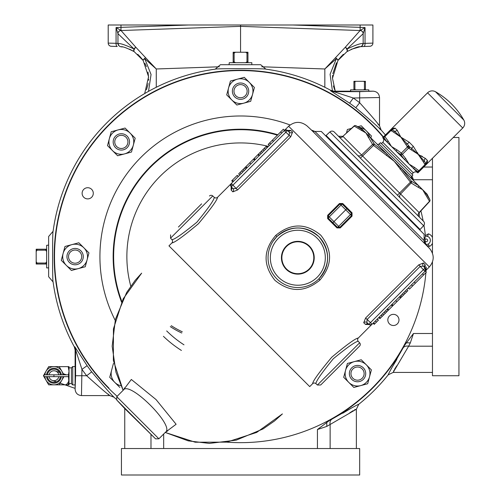 <?xml version="1.0" encoding="UTF-8"?>
<svg xmlns="http://www.w3.org/2000/svg" width="500" height="500" viewBox="0 0 500 500"><rect width="100%" height="100%" fill="white"/><g stroke="black" fill="none" stroke-linecap="round" stroke-linejoin="round"><path stroke-width="0.75" d="M58.812 374.819A4.963 4.963 0 0 0 49.056 374.831M49.056 376.637A4.963 4.963 0 0 0 58.812 376.65M382.925 137.456L382.688 137.694L387.362 142.369L384.081 137.944L383.475 138.488L382.781 137.787A3.175 3.175 0 0 1 382.781 142.281L381.431 143.631M419.637 155.206L408.556 148.138A1.587 0.781 -55.6 0 0 409.062 146.506L411.613 148.338A3.175 0.375 135 0 1 413.344 146.375L418.438 154.731L424.294 161.019L425.838 163.281L426.481 163.206A3.175 2.919 135 0 1 427.438 160.469L427.231 163.525L418.944 171.819A1.587 1.581 45 0 1 417.081 172.094L417.625 171.488L413.2 168.212L417.781 172.794A3.175 3.175 0 0 0 413.288 172.794L411.944 174.137M435.525 91.756L463.819 120.05A75.969 75.969 0 0 0 435.525 91.756A6.619 6.619 0 0 0 427.562 92.819L392.044 128.338L395.1 128.131L397.175 130.206L400.844 137.131L409.194 142.225L413.344 146.375M411.175 149.744A1.587 0.769 -62.5 0 0 411.613 148.338L418.438 154.731L425.363 158.394L427.438 160.469M463.819 120.05A6.619 6.619 0 0 1 462.75 128.006L427.231 163.525L426.481 163.206A1.587 1.531 -135 0 1 426.094 164.662M363.319 367.825A8.169 8.169 0 0 0 351.763 367.825A8.169 8.169 0 0 0 351.763 379.381A8.169 8.169 0 0 0 363.319 379.381A8.169 8.169 0 0 0 363.319 367.825M362.194 368.95A6.581 6.581 0 0 0 352.881 368.95A6.581 6.581 0 0 0 352.881 378.256A6.581 6.581 0 0 0 362.194 378.256A6.581 6.581 0 0 0 362.194 368.95M246.325 64.706L229.037 64.706L229.262 62.7L251.85 62.7L251.788 64.706M48.644 267.85L46.638 267.913L46.638 245.325L48.644 245.1L48.644 262.387M368.738 91.25L368.781 89.85L350.562 89.85L350.606 91.25M425.363 243.25A185.294 185.294 0 0 0 424.881 237.694M334.175 143.537A0.556 0.556 0 0 1 334.175 144.325L334.162 144.338M412.031 221.394A0.556 0.556 0 0 0 411.244 221.394L334.175 144.325M423.606 225.7A3.175 3.175 0 0 0 423.531 221.287L334.281 132.044A3.175 3.175 0 0 0 329.869 131.962L326.106 135.469L420.1 229.462L423.606 225.7L329.869 131.962M379.075 143.969L411.6 176.494L412.9 175.1L380.469 142.669L379.075 143.969A1.587 1.587 0 0 1 376.869 143.931M411.6 176.494A1.587 1.587 0 0 0 411.637 178.7M418.181 187.3L422.619 189.688L427.006 194.075L429.856 199.656A1.587 1.587 0 0 1 429.606 201.456L422.619 189.688L394.256 161.319L373.544 145.406L374.4 144.2L387.294 154.362L394.256 161.319L411.138 183A1.587 1.363 -63.3 0 0 411.369 181.175L418.494 185.556A1.587 1.375 -53 0 1 418.181 187.3L411.138 183L400.575 194A3.175 2.75 -45 0 0 400.35 198.113M342.881 136.331L338.481 136.237L338.931 136.694A3.175 2.75 -45 0 0 343.044 136.469L361.569 154.994L372.569 144.431L365.887 132.95L354.256 126.119L342.881 136.331L354.113 125.962A1.587 1.587 0 0 1 355.913 125.719L363.056 130.119L387.294 154.362L386.344 155.463M309.419 269.331A16.387 16.387 0 0 1 286.238 269.331A16.387 16.387 0 0 1 286.238 246.15A16.387 16.387 0 0 1 309.419 246.15A16.387 16.387 0 0 1 309.419 269.331M309.119 269.031A15.969 15.969 0 0 1 286.537 269.031A15.969 15.969 0 0 1 286.537 246.45A15.969 15.969 0 0 1 309.119 246.45A15.969 15.969 0 0 1 309.119 269.031M319.906 280.081C304.931 292.512 289.944 292.6 274.95 280.344C262.894 265.206 263.156 250.225 275.756 235.4C290.738 222.975 305.719 222.881 320.694 235.119C332.769 250.275 332.506 265.262 319.906 280.081L318.888 278.8A29.781 29.781 0 0 1 276.775 278.8A29.781 29.781 0 0 1 276.775 236.681A29.781 29.781 0 0 1 318.888 236.681A29.781 29.781 0 0 1 318.888 278.8C330.438 264.806 330.45 250.781 318.938 236.731C304.981 225.162 290.969 225.106 276.9 236.562L273.056 241.213M178.425 227.031L201.606 203.85M209.456 196A2.381 2.381 0 0 1 212.769 195.944L214.244 197.319A2.381 2.381 0 0 0 217.556 197.262C217.325 199.913 210.944 208.75 198.406 223.756C183.369 236.331 174.519 242.731 171.856 242.956L168.962 245.856L309.713 386.613L312.613 383.713C312.838 381.056 319.225 372.225 331.763 357.219C346.8 344.637 355.65 338.237 358.306 338.019A2.381 2.381 0 0 0 358.25 341.325C355.8 341.325 347.488 347.137 333.3 358.756C321.719 372.912 315.925 381.213 315.925 383.656A2.381 2.381 0 0 0 312.613 383.713M317.4 385.031L359.631 342.806A2.381 2.381 0 0 1 359.569 346.112L320.712 384.975L317.4 385.031L315.925 383.656M328.537 377.144L359.569 346.112M116.719 399.994L155.581 438.856L124.281 408.106L116.719 399.994L116.775 396.681L158.887 438.8L165.463 432.225C175.425 426.356 129.269 380.169 123.35 390.106L116.775 396.681M212.769 195.944L170.538 238.169L171.919 239.65C174.369 239.65 182.681 233.837 196.869 222.219C208.45 208.062 214.244 199.762 214.244 197.319M359.631 342.806L358.25 341.325M389.456 323.875A5.581 5.581 0 0 1 389.456 315.981A5.581 5.581 0 0 1 397.35 315.981A5.581 5.581 0 0 1 397.35 323.875A5.581 5.581 0 0 1 389.456 323.875M83.756 197.256A5.581 5.581 0 0 1 83.756 189.356A5.581 5.581 0 0 1 91.656 189.356A5.581 5.581 0 0 1 91.656 197.256A5.581 5.581 0 0 1 83.756 197.256M426.225 244.875A2.338 2.338 0 0 0 424.631 242.85M424.119 238.269A2.338 2.338 0 0 0 425.438 235.894A186.044 186.044 0 0 0 423.938 225.281M423.137 220.894A186.044 186.044 0 0 0 420.894 210.9M383.2 137.181A186.044 186.044 0 0 0 109 125.062A186.044 186.044 0 0 0 109 388.169M235.9 95.831A6.581 6.581 0 0 0 245.206 95.831A6.581 6.581 0 0 0 245.206 86.525A6.581 6.581 0 0 0 235.9 86.525A6.581 6.581 0 0 0 235.9 95.831M234.775 96.956A8.169 8.169 0 0 0 246.331 96.956A8.169 8.169 0 0 0 246.331 85.4A8.169 8.169 0 0 0 234.775 85.4A8.169 8.169 0 0 0 234.775 96.956M116.688 146.556A6.581 6.581 0 0 0 126 146.556A6.581 6.581 0 0 0 126 137.244A6.581 6.581 0 0 0 116.688 137.244A6.581 6.581 0 0 0 116.688 146.556M115.569 147.681A8.169 8.169 0 0 0 127.125 147.681A8.169 8.169 0 0 0 127.125 136.125A8.169 8.169 0 0 0 115.569 136.125A8.169 8.169 0 0 0 115.569 147.681M70.456 261.275A6.581 6.581 0 0 0 79.769 261.275A6.581 6.581 0 0 0 79.769 251.962A6.581 6.581 0 0 0 70.456 251.962A6.581 6.581 0 0 0 70.456 261.275M69.338 262.394A8.169 8.169 0 0 0 80.887 262.394A8.169 8.169 0 0 0 80.887 250.837A8.169 8.169 0 0 0 69.338 250.837A8.169 8.169 0 0 0 69.338 262.394M75.175 384.894L72.737 384.963L72.737 366.512L75.175 366.575M240.556 50.8L240.556 52.244L240.556 50.8M332.45 91.013L330.081 74.294L336.356 58.681A3.175 0.756 45.7 0 0 335.462 57.756L345.337 47.188A3.175 1.481 45.3 0 1 347.075 48.987A3.175 1.675 56.9 0 1 346.919 51.65L337.956 60.462A3.175 0.6 -145.9 0 0 336.356 58.681L324.837 68.981L335.462 57.756A3.175 0.85 34.1 0 1 337.956 60.462L332.5 78.263L335.244 91.175M334.619 89.669L333.45 85.981M61.325 376.65A7.444 7.444 0 0 1 46.55 376.65M46.55 374.825A7.444 7.444 0 0 1 61.325 374.819M60.456 374.819A6.587 6.587 0 0 0 47.413 374.825M44.881 374.837A9.1 9.1 0 0 1 46.056 371.188L43.956 374.819L43.956 376.65L68.494 376.65L69.025 371.188L69.025 380.288L68.213 384.837L69.025 380.288L69.025 383.631L71.406 383.631L71.406 367.844L69.025 367.844M71.406 383.631L72.737 384.963M71.406 367.844L72.737 366.512M425.4 235.575L428.413 233.837L427.544 236.444L425.45 236.075M432.469 333.5L413.469 333.5L404.231 345.769A186.381 186.381 0 0 1 329.706 420.294L331.931 419.156C349.306 409.137 358.244 404.188 358.75 404.3A189.156 189.156 0 0 0 388.237 374.812C388.125 374.306 393.075 365.369 403.088 347.994L403.05 348.075M396.794 359.494L390.894 369.294M351.981 407.719L342.769 413.244M359.669 91.656L359.669 102.737A194.6 194.6 0 0 0 353.294 98.006L333.762 91.656L359.669 91.656L373.169 91.175C377.025 91.55 379.144 93.669 379.525 97.531L353.294 98.006L349.619 103.181L330.731 90.881L330.856 90.406A189.156 189.156 0 0 0 265.906 69.169C267.638 68.481 213.45 68.487 215.2 69.169A189.156 189.156 0 0 0 53.106 231.262L48.644 236.494L48.644 276.744L53.106 281.969A189.156 189.156 0 0 0 74.344 346.919L74.819 346.794L87.119 365.681A188.25 188.25 0 0 0 91.694 371.85C103.581 385.95 111.025 394.406 114.019 397.219A189.156 189.156 0 0 0 116.213 399.162M121.438 448.531L359.669 448.531L359.669 475L121.438 475L121.438 448.531M170.3 326.619A84.044 84.044 0 0 0 181.762 333.006M171.25 325.662A82.719 82.719 0 0 0 182.312 331.8M426.213 244.744L428.206 244.013L429.519 246.431L426.788 245.481M329.706 420.294L317.438 429.531L326.812 426.4L326.756 422.175M383.438 136.944A186.381 186.381 0 0 0 110.506 123.1A186.381 186.381 0 0 0 117.156 396.3M411.206 177.244L413.469 179.737L411.987 176.075M74.819 346.794A6.35 6.35 -104.3 0 1 75.594 349.825L75.113 349.95L75.113 389.231L75.594 375.737L75.594 349.825L81.944 369.356L81.469 395.588C77.606 395.206 75.487 393.088 75.113 389.231M53.106 231.262C52.425 229.513 52.419 283.7 53.106 281.969M265.906 69.169L260.681 64.706L220.431 64.706L215.2 69.169M385.406 134.975A189.156 189.156 0 0 0 381.156 130.081C378.344 127.088 369.881 119.644 355.788 107.756A188.25 188.25 0 0 0 349.619 103.181M124.744 409.269L125.431 409.25L124.744 409.269L124.744 448.531M356.362 448.531L356.362 409.237L326.812 426.4M356.362 409.269L358.75 404.3M413.469 333.5L410.337 342.875L408.625 346.194L393.175 372.425L432.469 372.425M393.175 372.425L388.237 374.812M373.169 91.175L369.069 91.175C371.894 91.556 347.45 91.556 350.275 91.175L333.888 91.175L333.762 91.656A6.35 6.35 14.3 0 1 330.731 90.881M108.112 394.094L109.763 395.588L81.469 395.588M379.525 97.531L379.525 125.825L378.031 124.175M432.469 346.194L408.625 346.194A6.35 4.675 27.2 0 0 403.088 347.994L404.231 345.769M379.487 128.719L381.156 130.081L379.525 125.825C376.794 122.075 370.175 114.375 359.669 102.737L355.788 107.756M393.55 370.994L393.756 370.625M394.481 369.4L396.775 365.806M114.019 397.219L109.763 395.588C106.006 392.856 98.312 386.238 86.675 375.737A194.6 194.6 0 0 1 81.944 369.356L87.119 365.681M349.725 412.856L353.225 410.619M354.556 409.819L355.269 409.438M331.931 419.156A6.35 4.675 -117.2 0 0 330.131 424.688L330.131 448.531M124.744 409.106L124.7 408.525M406.112 342.819L410.337 342.875M75.113 349.95L74.344 346.919M91.694 371.85L86.675 375.737L75.594 375.737M330.856 90.406L333.888 91.175M63.913 374.819L59.188 366.637L48.681 366.637L46.056 371.188A9.1 9.1 0 0 1 62.987 374.819M63.944 374.831L59.188 366.637L69.025 366.637L69.025 371.188L68.213 366.637L48.681 366.637L43.431 375.737L48.681 384.837L53.938 384.837A9.1 9.1 0 0 1 44.881 376.631M43.956 376.65L48.681 384.837L53.938 384.837A9.1 9.1 0 0 0 61.819 380.288L63.913 376.65M62.987 376.65A9.1 9.1 0 0 1 61.819 380.288L63.944 376.637M68.213 384.837L53.938 384.837L59.188 384.837L61.819 380.288L59.188 384.837L69.025 384.837L68.494 376.65M68.494 374.819L43.956 374.825M68.213 366.637L69.025 371.188L68.475 374.831M68.475 376.637L69.025 380.288M47.413 376.65A6.587 6.587 0 0 0 60.456 376.65M351.081 49.363L360.112 46.769A3.175 3.15 -97.5 0 0 362.85 43.619A3.175 3.131 48.8 0 1 361.788 46.013L361.788 46.013A3.175 3.131 48.8 0 1 361.125 46.456M361.788 46.013L361.788 46.013A3.175 3.175 0 0 1 360.112 46.769C358.719 46.306 354.325 47.931 346.919 51.65A3.175 1.244 56.9 0 0 345.337 47.188L360.087 30.525A3.175 3.175 0 0 1 363.156 33.7L347.075 48.987C355.788 44.938 361.044 43.15 362.85 43.619L363.156 43.45A3.175 3.175 0 0 1 361.475 46.25M144.688 93.556L148.575 76.769L143.156 60.462A3.175 0.6 145.9 0 1 144.75 58.681A3.175 0.756 -45.7 0 1 145.644 57.756L156.275 68.981L144.75 58.681L151.056 74.506L148.5 91.369M119.987 46.456A3.175 3.131 -48.8 0 1 118.263 43.619A3.175 3.15 97.5 0 0 121 46.769C122.4 46.306 126.8 47.938 134.188 51.65L143.156 60.462A3.175 0.85 -34.1 0 1 145.644 57.756L135.769 47.188A3.175 1.244 -56.9 0 0 134.188 51.65A3.175 1.675 -56.9 0 1 134.031 48.987A3.175 1.481 -45.3 0 1 135.769 47.188L121.019 30.525L240.556 26.356L360.087 30.525L365.044 27.569L363.156 33.7M121.013 30.55A3.175 3.175 0 0 0 117.956 33.725L117.956 43.45A3.175 3.175 0 0 0 119.631 46.25A3.175 3.175 0 0 1 117.956 43.45L118.263 43.619C120.087 43.156 125.35 44.944 134.031 48.987L117.956 33.7A3.175 3.175 0 0 1 121.019 30.525L121 30.45A3.175 3.1 180 0 0 117.956 33.544L116.069 27.569L121 30.45A3.175 3.094 178.4 0 0 117.956 33.537L117.956 33.7M119.319 46.013L119.319 46.013A3.175 3.175 0 0 0 121 46.769L122.269 46.962M332.837 73.637L336.519 62.8M338.537 59.625L341.856 55.744M342.469 55.156L343.406 54.306M332.5 78.263L332.631 75.381M360.094 30.55A3.175 3.175 0 0 1 363.156 33.725L363.156 43.45L372.906 43.106A3.175 3.175 0 0 1 369.844 46.281L363.862 46.494A3.175 1.288 -92 0 0 365.044 43.319L365.044 27.569L360.131 27.356L360.131 25L372.906 25L372.906 43.106A3.175 3.175 0 0 1 369.844 46.281L363.862 46.494M148 72.056L148.6 77.444M148.6 79.056L148.55 80.256M148.162 83.569L148.081 84.019M147.938 84.756L146.444 89.781M125.394 47.669L126.237 47.919M129.537 49.144L134.156 51.625M137.7 54.306L138.637 55.156M139.25 55.744L142.569 59.625M144.881 63.325L146.394 66.6M117.956 43.45L116.069 43.319A3.175 1.288 92 0 0 117.244 46.494L115.575 46.431M240.556 52.244L240.556 25L120.975 25L120.975 27.356L188.4 25M117.244 46.494L111.269 46.281A3.175 3.175 0 0 1 108.2 43.106L116.069 43.319L116.069 27.569L120.975 27.356L120.994 30.444M360.138 46.675L365.531 46.431L360.144 46.681M360.112 30.444A3.175 3.094 -178.4 0 1 363.156 33.537L363.156 33.544A3.175 3.1 180 0 0 360.112 30.45L360.131 27.356L292.706 25L360.131 25M108.2 43.106L108.2 25L120.975 25M292.706 25L240.556 25M181.419 350.45A110.913 110.913 0 0 1 163.431 336.325M371.388 369.894L367.675 383.738L353.831 387.45L348.762 382.381A12.412 12.412 0 0 1 345.55 370.387L347.4 363.469L361.25 359.756L371.388 369.894M343.694 377.312L348.762 382.381A12.412 12.412 0 0 0 369.531 376.812A12.412 12.412 0 0 0 354.325 361.613A12.412 12.412 0 0 0 345.55 370.387L343.694 377.312M120.894 385.725A12.412 12.412 0 0 1 111.575 370.387L109.725 377.312L119.856 387.45M111.575 370.387L113.431 363.469M226.7 442.144A186.044 186.044 0 0 0 425.906 272.669M425.975 271.837A186.044 186.044 0 0 0 426.1 270.188M426.156 269.45A186.044 186.044 0 0 0 426.306 267.019M424.113 240.631L424.106 234.281L321.294 131.463L314.938 131.456L424.113 240.631L425.462 244.062A5.031 5.025 135 0 1 424.113 240.631M321.294 131.463L314.938 131.456A5.031 5.025 135 0 1 311.512 130.106L429.637 248.538L311.5 130.1A5.031 5.031 -158.5 0 0 314.931 131.45L311.5 130.1L307.031 125.931M371.794 324.494L371.844 324.45A2.381 2.331 -127.5 0 0 371.613 324.656L358.306 338.019M284.438 130.419L290.769 130.4L292.587 132.1L290.694 136.838L237.569 189.963L232.831 191.856A2.381 2.212 137 0 0 233.006 188.663L231.269 186.8A2.381 2.381 0 0 1 231.325 183.487L284.225 130.594A2.381 2.381 0 0 1 287.531 130.531L289.4 132.275L289.219 135.363L285.85 132.219L287.531 130.531L284.544 130.319M232.831 191.856L231.131 190.031L231.2 183.65L217.556 197.262M425.169 264.806A2.381 2.275 137 0 0 425.037 268.038L423.356 269.719L420.213 266.35L423.3 266.169L425.037 268.038A2.381 2.381 0 0 1 424.981 271.344L372.081 324.244A2.381 2.381 0 0 1 368.769 324.306L366.906 322.562A2.381 2.212 -47 0 0 363.713 322.738L365.606 318L418.738 264.875L423.475 262.981L425.169 264.806L425.15 271.137M371.613 324.656L365.538 324.438L363.713 322.738M422.488 273.837L423.612 274.962L426.356 272.219L425.213 271.075L429.344 266.944C434.35 260.894 434.462 254.769 429.681 248.581L429.637 248.538M306.988 125.887C300.806 121.106 294.681 121.219 288.625 126.231L284.5 130.356L283.35 129.219L268.131 144.438L269.256 145.562M347.394 208.175L352.044 212.838L352.044 216.119L340.25 227.913L336.969 227.913L327.656 218.606L327.656 215.319L339.45 203.525L342.738 203.525L347.394 208.175L346.844 208.725L342.156 204.037L339.956 204.031L328.162 215.825L328.169 218.025L329.237 216.9L333.956 221.619L346.844 208.725L351.531 213.419L351.538 215.613L350.462 214.544L352.044 212.838M124.344 388.769L131.337 379.469L156.044 399.569L176.112 424.263L166.8 431.225M141.637 273.175L123.15 298.869L113.438 328.869L113.362 360.375L123.119 390.337L115.956 372.212L112.163 346.225L115.425 319.319L126.631 292.519L135.262 280.219L141.656 273.156M282.413 413.913L274.575 420.938L263.056 428.938L236.25 440.144L209.344 443.413L188.263 440.875L165.238 432.45L195.194 442.212L226.7 442.137L256.7 432.419L282.394 413.931M270.756 144.062L269.631 142.938M273.5 141.319L272.375 140.194M281.731 133.081L280.613 131.956M423.612 274.962L412.631 285.938L411.512 284.819M415.375 283.194L414.25 282.075M250.831 163.981L249.713 162.856L253.406 159.162L254.525 160.287M249.713 162.856L245.925 166.644L247.05 167.763M266.669 145.9L267.794 147.019L266.669 145.9L257.869 154.694L254.131 158.438L255.256 159.556M257.869 154.694L258.994 155.819M245.925 166.644L243.056 169.513L244.175 170.637M243.056 169.513L238.675 173.894L239.8 175.012M240.037 172.531L241.163 173.65M244.513 168.056L245.637 169.181M245.456 167.113L246.581 168.231M245.55 167.019L246.675 168.144M258.463 154.106L259.587 155.225L258.463 154.106M254.131 158.438L255.031 159.787M264.3 148.269L265.425 149.394M259.925 152.644L261.044 153.769M261.288 151.281L262.406 152.406M238.344 176.475L237.219 175.35L231.744 180.825L232.869 181.944M232.387 180.181L233.506 181.306M237.081 175.487L238.206 176.606M253.906 158.663L254.844 159.969M264.356 148.212L265.481 149.331M266.006 146.562L267.125 147.688M266.031 146.537L267.156 147.656M268.219 144.344L269.344 145.469M379.881 318.694L378.756 317.569L379.881 318.694L392.419 306.156L391.294 305.031M388.681 309.894L387.556 308.769M395.719 300.606L396.844 301.731L393.15 305.425L392.025 304.3M396.844 301.731L400.625 297.95L399.5 296.825M382.25 316.319L381.125 315.2M386.625 311.944L385.506 310.819M385.262 313.306L384.144 312.181M388.088 310.487L386.962 309.363L388.088 310.487M392.419 306.156L392.644 305.925L391.525 304.806M400.625 297.95L402.038 296.531L400.913 295.413M401.094 297.481L399.969 296.356M401 297.569L399.881 296.45M402.038 296.531L403.5 295.075L402.375 293.95M403.5 295.075L407.875 290.7L406.75 289.575M406.512 292.062L405.387 290.938M373.556 322.769L374.681 323.888L374.225 324.344L373.1 323.225M374.681 323.888L378.419 320.15L377.3 319.031M378.331 320.244L377.206 319.119M376.438 322.137L375.312 321.012M382.194 316.381L381.069 315.256M380.544 318.025L379.425 316.9M380.519 318.056L379.394 316.931M392.644 305.925L391.706 304.619M408.212 288.119L409.469 289.106L408.344 287.981M409.469 289.106L412.631 285.938M171.856 242.956A2.381 2.381 0 0 0 171.919 239.65M327.656 218.606L328.169 218.025L337.544 227.4L338.675 226.337L350.462 214.544L341.025 205.106L342.738 203.525M336.969 227.913L337.544 227.4L339.744 227.406L333.956 221.619L332.306 223.263M233.006 188.663L236.094 188.487L289.219 135.363L290.694 136.838M230.912 183.962A2.381 2.331 -142.5 0 0 231.119 183.725L231.269 186.8L232.95 185.119L237.569 189.963M418.738 264.875L420.213 266.35L367.081 319.475L366.906 322.562M365.606 318L370.456 322.619L368.769 324.306L370.419 324.944M290.769 130.4A2.381 2.275 -47 0 1 287.531 130.531M292.587 132.1A2.381 2.212 -47 0 1 289.4 132.275M231.131 190.031A2.381 2.275 137 0 0 231.269 186.8M423.3 266.169A2.381 2.212 137 0 1 423.475 262.981M368.769 324.306A2.381 2.275 -47 0 0 365.538 324.438M354.113 125.962L354.256 126.119A1.587 1.35 -63 0 1 355.913 125.719L361.5 128.562L363.056 130.119A1.587 1.369 -52.9 0 0 361.381 130.506M418.881 216.637L419.331 217.094L418.881 216.637A3.175 2.75 -45 0 1 419.1 212.531L429.45 201.312A1.587 1.35 153 0 0 429.856 199.656L425.45 192.519A1.587 1.369 142.9 0 1 425.062 194.188M400.106 169.231L401.213 168.275L411.369 181.175L399.6 193.025L419.1 212.531M368.269 137.387A1.587 1.375 143 0 1 370.012 137.075L374.4 144.2A1.587 1.363 -26.7 0 0 372.569 144.431L373.544 145.406L360.375 158.138M357.463 155.219A3.175 2.75 -45 0 0 361.569 154.994L399.6 193.025L397.431 195.194M359.038 127.312A12.412 12.412 0 0 1 366.319 130.856L371.388 135.925L370.85 137.919M357.844 126.7L361.25 125.787L366.319 130.856A12.412 12.412 0 0 1 369.594 136.656M348.369 131.269A12.412 12.412 0 0 1 349.938 129.819M346.456 133.031L347.4 129.494L351.469 128.406M249.331 82.4L254.4 87.469L252.544 94.388A12.412 12.412 0 0 1 243.769 103.169L236.844 105.025L231.775 99.956A12.412 12.412 0 0 0 243.769 103.169L250.694 101.312L252.544 94.388A12.412 12.412 0 0 0 237.344 79.188L244.262 77.331L249.331 82.4M226.706 94.887L231.775 99.956A12.412 12.412 0 0 1 237.344 79.188L230.419 81.037L226.706 94.887M130.125 133.125L135.194 138.188L133.338 145.113A12.412 12.412 0 0 1 124.556 153.894L117.638 155.75L112.569 150.681A12.412 12.412 0 0 0 124.556 153.894L131.481 152.037L133.338 145.113A12.412 12.412 0 0 0 118.131 129.906L125.056 128.056L130.125 133.125M107.5 145.612L112.569 150.681A12.412 12.412 0 0 1 118.131 129.906L111.206 131.762L107.5 145.612M83.894 247.838L88.963 252.906L87.106 259.831A12.412 12.412 0 0 1 78.325 268.606L71.4 270.462L66.338 265.394A12.412 12.412 0 0 0 78.325 268.606L85.25 266.756L87.106 259.831A12.412 12.412 0 0 0 71.9 244.625L78.825 242.769L83.894 247.838M61.269 260.325L66.338 265.394A12.412 12.412 0 0 1 71.9 244.625L64.975 246.481L61.269 260.325M355.719 89.85L354.906 89.369L354.906 81.806L355.719 81.319L363.625 81.319L364.431 81.806L364.431 89.369L363.625 89.85M365.419 89.85L365.419 81.319L363.625 81.319M355.719 81.319L353.925 81.319L353.925 89.85M365.419 89.369L364.431 89.369M365.419 81.806L364.431 81.806M354.906 81.806L353.925 81.806M354.906 89.369L353.925 89.369M453.263 137.5L458.938 137.5L458.938 375.737L432.469 375.737L432.469 261.981M432.469 253.2L432.469 158.294M46.638 249.219L37 249.219L37 250.188L45.819 250.188L46.638 251.525M45.819 249.219L45.819 250.188M37 249.219L36.181 249.219L36.181 251.525L37 250.188M46.638 261.712L45.819 263.044L37 263.044L37 264.019L46.638 264.019M45.819 263.044L45.819 264.019M37 263.044L36.181 261.712L36.181 264.019L37 264.019M36.181 261.712L36.181 251.525M247.95 62.7L247.95 53.062L246.981 53.062L246.981 61.881L245.65 62.7M247.95 61.881L246.981 61.881M247.95 53.062L247.95 52.244L245.65 52.244L246.981 53.062M235.456 62.7L234.125 61.881L234.125 53.062L233.156 53.062L233.156 62.7M234.125 61.881L233.156 61.881M234.125 53.062L235.456 52.244L233.156 52.244L233.156 53.062M235.456 52.244L245.65 52.244M422.4 156.438L420.513 155.575M417.994 153.65L417.581 152.725M395.1 128.131A3.175 2.919 135 0 1 392.362 129.088A1.587 1.531 -135 0 0 390.906 129.475L392.044 128.338L392.294 129.738L394.556 131.275L400.844 137.131L407.238 143.956A3.175 0.375 135 0 0 409.194 142.225M409.019 148.456A1.587 0.787 -55.3 0 0 409.531 146.831L407.238 143.956A1.587 0.769 152.5 0 0 405.825 144.394L400.844 137.131L393.581 132.15A1.587 0.769 -62.5 0 1 394.556 131.275A3.175 2.544 135 0 0 397.175 130.206M407.119 146.556A1.587 0.787 145.3 0 1 408.738 146.037L409.062 146.506A1.587 0.781 145.6 0 0 407.431 147.012L405.825 144.394M425.662 165.1A1.587 1.569 -135 0 0 425.913 163.212L425.513 162.819A1.587 0.787 145.3 0 1 424.712 164.15L423.419 161.988A1.587 0.769 152.5 0 0 424.294 161.019A3.175 2.544 135 0 1 425.363 158.394M396.981 149.856L401.362 153.088A1.587 0.781 124.4 0 0 400.856 154.713L396.4 151.406L387.362 142.369A1.587 0.787 -38.7 0 1 388.119 140.994L391.481 146.494L396.981 149.856A1.587 0.787 128.7 0 0 396.4 151.406L404.162 159.175A1.587 0.787 -38.7 0 0 405.712 158.588L409.075 164.088L414.575 167.45L419.519 171.244A1.587 1.569 45 0 1 417.625 171.488A1.587 0.781 -55.6 0 0 418.956 170.681L425.025 164.606L425.588 165.169A1.587 1.569 -135 0 0 425.838 163.281A1.587 0.781 145.6 0 1 425.025 164.606L424.712 164.15M393.581 132.15L390.962 130.544A1.587 0.781 -55.6 0 1 392.294 129.738A1.587 1.569 -135 0 0 390.4 129.981L390.906 129.475M391.419 130.856A1.587 0.787 -55.3 0 1 392.756 130.056L392.356 129.662A1.587 1.569 -135 0 0 390.475 129.913M405.712 158.588L401.362 153.088L407.431 147.012L408.556 148.138L402.488 154.206A1.587 0.781 145.6 0 1 400.856 154.713L404.162 159.175L413.2 168.212A1.587 0.787 -51.3 0 0 414.575 167.45M423.419 161.988L418.438 154.731M383.475 138.488A1.587 1.581 -135 0 1 383.756 136.625L384.331 136.05A1.587 1.569 -135 0 0 384.081 137.944A1.587 0.781 -34.4 0 1 384.894 136.613L388.119 140.994M384.331 136.05L390.4 129.981L390.962 130.544L384.894 136.613L384.331 136.05M418.944 171.819L418.113 172.644M382.688 137.694L383.756 136.625M417.081 172.094L417.875 172.887M387.362 142.369L396.4 151.406M404.162 159.175L413.2 168.212M69.025 380.094L69.025 380.094A4.963 2.481 -70.8 0 1 68.775 380.913A4.963 2.481 -70.8 0 1 64.8 384.781L60.156 383.162M413.288 172.794L382.781 142.281M462.75 128.006L427.562 92.819M317.262 277.175A27.481 27.481 0 0 0 317.262 238.306A27.481 27.481 0 0 0 278.4 238.306A27.481 27.481 0 0 0 278.4 277.175A27.481 27.481 0 0 0 317.262 277.175M275.756 235.4L276.9 236.562M428.206 244.013A4.144 4.144 0 0 0 427.544 236.444M425.219 241.325A1.394 1.394 0 0 0 427.619 240.375A1.394 1.394 0 0 0 425.069 239.613M432.469 243.306A6.894 6.894 0 0 1 429.519 246.431M163.675 448.531L163.675 434.012M317.438 448.531L317.438 429.531M428.413 233.837A6.894 6.894 0 0 1 432.469 237.438M432.469 179.737L413.469 179.737M150.981 448.531L150.981 434.562M432.469 167.044L423.719 167.044M53.938 376.644L53.938 374.825M324.837 87.275L324.837 68.981L261.75 66.775M219.363 66.775L156.275 68.981L156.275 87.275M363.125 43.45A3.175 3.175 88 0 1 361.594 46.169M119.513 46.169A3.175 3.175 -88 0 1 117.987 43.45M166.688 330.931A104.781 104.781 0 0 0 183.988 344.819M121.85 301.525A126.912 126.912 0 0 1 277.4 135.169M277.794 134.775A127.406 127.406 0 0 0 121.562 302.15M268.412 146.4A113.688 113.688 0 0 0 266.769 145.994M266.613 145.956A113.688 113.688 0 0 0 130.769 286.137M115.175 320.312A140.631 140.631 0 0 1 290.062 124.987M429.344 266.944L288.625 126.231M372.081 324.244L370.456 322.619L423.356 269.719L424.981 271.344M284.225 130.594L285.85 132.219L232.95 185.119L231.325 183.487M241.656 170.912L242.781 172.031M262.906 149.662L264.031 150.787M383.644 314.925L382.525 313.806M404.894 293.681L403.769 292.556M339.45 203.525L341.025 205.106L329.237 216.9L327.656 215.319M429.681 248.581L425.469 244.069A5.031 5.031 68.5 0 1 424.119 240.644L424.119 234.288M340.25 227.913L339.744 227.406L351.538 215.613L352.044 216.119M66.375 374.819L63.294 373.744M59.656 372.475L55.569 371.05M155.581 438.856L158.887 438.8M75.113 388.381L64.8 384.781M56.388 381.85L52.3 380.419M170.538 238.169L170.594 234.862M165.463 432.225L167.725 430.875L166.45 430.806M123.35 390.106L124.694 387.844M419.331 217.094L419.244 212.694L429.606 201.456"/></g></svg>
